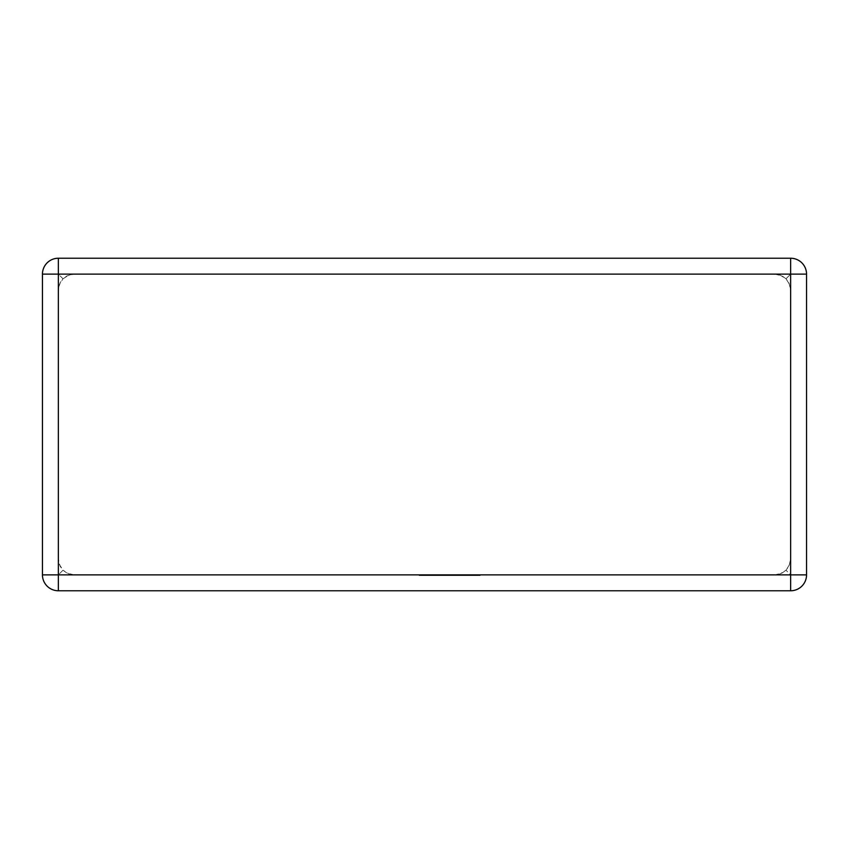 <?xml version="1.0" encoding="UTF-8"?>
<svg xmlns="http://www.w3.org/2000/svg" width="849" height="849" viewBox="0 0 849 849"><rect width="100%" height="100%" fill="white"/><g stroke="black" fill="none" stroke-linecap="round" stroke-linejoin="round"><path stroke-width="0.64" stroke-dasharray="4.25 3.18" d="M74.234 274.131L774.766 274.131L779.976 275.012L786.004 278.79L781.982 275.861L774.766 274.131L74.234 274.131L69.024 275.012L62.996 278.79L67.018 275.861L74.234 274.131M790.652 258.234L58.348 258.234A15.898 15.898 0 0 0 42.45 274.131L42.45 574.869A15.898 15.898 0 0 0 58.348 590.766L790.652 590.766A15.898 15.898 0 0 0 806.55 574.869L806.55 274.131A15.898 15.898 0 0 0 790.652 258.234A15.898 15.898 0 0 1 806.55 274.131A15.898 15.898 0 0 0 790.652 258.234L790.652 274.131L786.004 278.79L788.923 282.802L790.652 290.029L790.652 558.971L789.772 564.192L786.004 570.21L781.982 573.139L774.766 574.869L779.976 573.988L786.004 570.21L788.923 566.198L790.652 558.971L790.652 290.029L789.772 284.808L786.004 278.79L790.652 274.131L790.652 258.234L790.652 574.869L786.004 570.21L790.652 574.869L58.348 574.869L62.996 570.21L60.077 566.198L58.348 558.971L59.228 564.192L62.996 570.21L67.018 573.139L74.234 574.869L69.024 573.988L62.996 570.21L58.348 574.869L58.348 274.131L62.996 278.79L60.077 282.802L58.348 290.029L58.348 558.971L58.348 290.029L59.228 284.808L62.996 278.79L58.348 274.131L806.55 274.131A15.898 15.898 0 0 0 790.652 258.234M74.234 574.869L774.766 574.869L74.234 574.869M42.45 574.869A15.898 15.898 0 0 0 58.348 590.766L58.348 574.869L58.348 590.766A15.898 15.898 0 0 1 42.45 574.869L58.348 574.869L42.45 574.869A15.898 15.898 0 0 0 58.348 590.766L58.348 574.869L42.45 574.869M790.652 590.766A15.898 15.898 0 0 0 806.55 574.869L790.652 574.869L790.652 590.766A15.898 15.898 0 0 0 806.55 574.869A15.898 15.898 0 0 1 790.652 590.766L790.652 574.869L806.55 574.869L790.652 574.869L790.652 590.766M58.348 258.234A15.898 15.898 0 0 0 42.45 274.131L58.348 274.131L42.45 274.131L58.348 274.131L58.348 258.234A15.898 15.898 0 0 0 42.45 274.131A15.898 15.898 0 0 1 58.348 258.234L58.348 274.131L58.348 258.234M430.91 575.58L480.205 575.58L430.751 575.58L430.751 574.869L480.205 574.869L419.119 574.869L480.205 574.869L419.119 574.869L468.584 574.869L430.751 574.869L430.751 575.58L430.91 574.869L430.91 575.58L480.205 575.58L480.205 574.869L419.119 574.869L480.205 574.869L419.119 574.869L480.205 574.869L480.205 575.58L430.91 575.58L430.921 574.869M462.758 575.58L419.119 575.58L419.119 574.869L445.173 574.869L419.119 574.869L419.119 575.58L419.119 574.869L419.119 575.58L462.758 575.58L462.758 574.869M425.827 575.58L480.205 575.58L419.119 575.58L480.205 575.58L480.205 574.869L480.205 575.58L480.205 574.869L480.205 575.58L425.827 575.58L425.827 574.869M468.584 575.58L468.584 574.869L468.584 575.58M453.398 575.58L453.398 574.869L453.398 575.58M442.106 575.58L442.106 574.869L442.106 575.58M425.561 575.58L480.205 575.58L419.119 575.58L419.119 574.869L419.119 575.58L419.119 574.869L419.119 575.58L480.205 575.58L480.205 574.869L480.205 575.58L425.561 575.58L425.561 574.869M430.751 575.58L430.751 574.869M480.205 575.58L480.205 574.869L480.205 575.58L480.205 574.869L480.205 575.58L480.205 574.869L480.205 575.58L447.041 575.58L447.041 574.869L447.041 575.58L480.205 575.58M445.173 575.58L419.119 575.58L419.119 574.869L419.119 575.58L419.119 574.869L419.119 575.58L445.173 575.58L445.173 574.869M430.825 575.58L430.825 574.869"/><path stroke-width="1.27" d="M58.348 258.234L790.652 258.234L790.652 274.131L58.348 274.131L58.348 574.869L790.652 574.869L790.652 274.131L806.55 274.131L806.55 574.869L790.652 574.869L790.652 590.766L58.348 590.766A15.898 15.898 0 0 1 42.45 574.869L42.45 274.131A15.898 15.898 0 0 1 58.348 258.234A15.898 15.898 0 0 0 42.45 274.131L58.348 274.131L58.348 258.234M806.55 274.131A15.898 15.898 0 0 0 790.652 258.234A15.898 15.898 0 0 1 806.55 274.131M790.652 590.766A15.898 15.898 0 0 0 806.55 574.869A15.898 15.898 0 0 1 790.652 590.766M42.45 574.869A15.898 15.898 0 0 0 58.348 590.766L58.348 574.869L42.45 574.869"/></g></svg>
